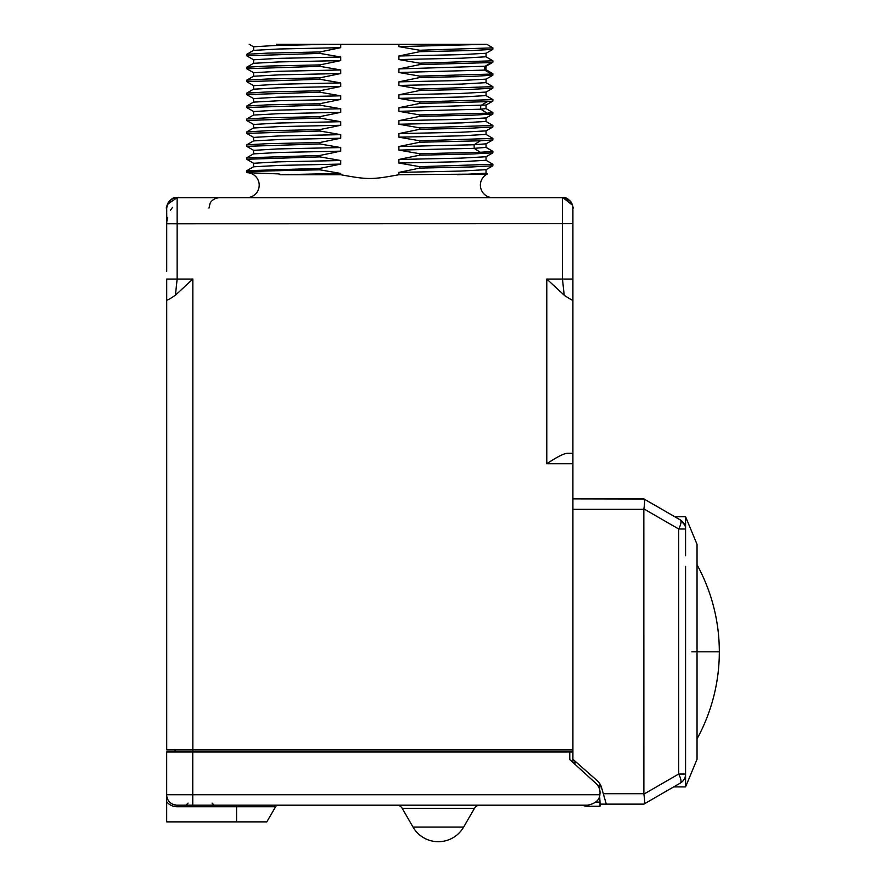 <?xml version="1.0" encoding="UTF-8"?>
<svg xmlns="http://www.w3.org/2000/svg" width="886" height="886" viewBox="0 0 886 886"><rect width="100%" height="100%" fill="white"/><g stroke="black" fill="none" stroke-linecap="round" stroke-linejoin="round"><path stroke-width="1.33" d="M600.01 804.134L606.29 804.134L601.561 787.588A14.608 14.608 157.5 0 0 597.175 780.655L572.91 759.28L572.91 498.896L644.089 499.028M600.01 804.1L600.01 806.238L587.44 806.238L600.01 806.238L600.01 802.096L595.746 802.096M574.959 764.286L574.959 761.074L574.959 762.414L572.899 762.414L572.899 751.981L569.776 751.981L572.899 751.981M572.91 577.628L572.91 536.872M266.83 821.876L275.568 806.758A3.134 3.134 0 0 1 278.27 805.186A3.134 3.134 0 0 0 275.568 806.758L266.83 821.876L166.679 821.876L166.679 801.852C169.647 805.141 173.124 806.769 177.111 806.758L177.111 805.186L192.76 805.186L177.111 805.186A10.433 10.433 0 0 1 166.679 794.753L166.679 751.981L569.776 751.981L569.776 759.568C573.807 763.245 573.807 763.245 569.776 759.568L595.946 783.423A12.515 12.515 0 0 1 599.855 794.753C599.39 800.202 595.281 803.68 587.507 805.186L180.246 805.186M570.606 760.321L572.899 762.414M574.095 760.321L572.899 760.321L572.899 749.888L166.712 749.888L166.712 299.767L166.712 749.888M192.76 805.186L192.76 794.753L166.679 794.753L166.679 801.852M166.945 797.068L167.255 798.175L166.945 797.068M169.514 801.908L168.805 801.066M174.586 804.876L175.705 805.097L174.586 804.876M562.466 805.186L582.423 805.186A12.482 12.482 0 0 0 587.44 806.238M171.995 803.846A10.433 10.433 0 0 0 172.692 804.2A10.433 10.433 0 0 1 171.995 803.846M172.803 804.255A10.433 10.433 0 0 0 175.096 804.986A10.433 10.433 0 0 1 172.803 804.255M176.236 805.152A10.433 10.433 0 0 1 175.384 805.042A10.433 10.433 0 0 0 176.236 805.152L172.759 804.233M600.01 784.055L600.01 785.417L597.707 785.417M606.29 804.134L643.845 804.134L606.29 804.134L601.561 787.588A14.608 14.608 157.5 0 0 601.007 786.026M600.01 785.417L599.623 789.504L599.623 785.417M600.01 802.096L599.623 795.838L599.623 802.096M572.91 509.328L643.845 509.328L643.878 794.133C644.764 799.781 644.787 803.081 643.967 804.067L680.359 783.047L643.845 804.134M643.845 509.328L643.878 508.896C644.764 503.259 644.787 499.948 643.967 498.962L572.899 498.851L643.834 498.851M674.767 516.715L643.945 498.918L674.767 516.715L685.565 516.715L697.038 544.358L697.038 759.258L685.565 786.901L685.576 774.342M643.967 498.962L680.359 519.971A10.433 10.433 -22.5 0 1 684.778 525.021L680.359 519.96C672.851 515.619 672.851 515.63 680.359 519.96A10.433 3.134 -60 0 1 678.709 529.008L678.709 774.021A10.433 3.134 60 0 1 680.359 783.047A10.433 10.433 157.5 0 0 685.576 774.021L685.576 737.318L685.576 774.021L678.709 774.021L643.878 794.133M685.576 566.331L685.576 737.318L685.576 566.331M685.565 516.715L685.576 528.676M572.899 208L572.899 749.888M572.899 207.911L572.899 208.088A10.433 10.433 0 0 0 562.477 197.656L562.477 279.057L572.899 279.057L572.899 299.534L572.899 214.766M550.549 461.34L546.784 463.71C557.405 456.733 564.371 453.255 567.671 453.278L572.899 453.278L572.899 292.469M572.899 292.458L572.899 282.468M572.899 282.313L572.899 280.197M552.875 459.9L550.826 461.163M572.888 299.778L572.899 299.767C573.364 300.952 570.473 299.435 564.205 295.204L562.477 279.057L546.784 279.057L564.205 295.204L546.784 279.057L546.784 463.71L572.899 463.71M564.736 295.68L565.401 296.223M192.838 751.981L192.838 279.057L175.417 295.204L177.145 279.057L177.145 223.781L572.899 223.682M175.417 295.204C169.16 299.435 166.258 300.952 166.712 299.767L166.712 282.246M166.712 284.107L166.712 286.311M166.712 294.54L166.712 299.767M166.712 235.92L166.712 247.139M166.712 257.472L166.712 263.098M166.712 271.393L166.712 221.334M166.712 223.759L177.145 223.781L177.145 197.656L173.246 198.42L169.78 200.701L167.509 204.09L166.712 208.088L166.712 228.455L166.712 208.088A10.433 10.433 0 0 1 177.145 197.656L562.665 197.656M166.712 214.279L166.712 209.174M166.712 209.528L166.712 223.394M166.712 221.046L166.712 219.451M166.712 219.086L166.712 217.89M166.712 280.552L166.712 279.057L192.838 279.057M166.712 208.664L166.712 217.757M166.712 269.632L166.712 228.455L166.712 269.632M492.904 197.656A12.482 12.482 0 0 1 487.311 173.999L398.888 174.741C371.489 179.736 368.133 179.736 340.733 174.741L280.009 174.741C281.095 174.431 280.386 174.143 277.861 173.877L247.626 172.715A12.482 12.482 0 0 1 259.199 185.628A12.482 12.482 0 0 1 246.718 197.656M340.733 174.741L340.733 173.446L319.946 169.824L319.946 168.384L340.733 164.087L340.733 160.51L319.946 156.888L246.718 159.258L246.718 157.819L319.946 155.449L340.733 151.152L340.733 147.574L319.946 143.953L319.946 142.513L340.733 138.216L340.733 134.639L319.946 131.017L319.946 129.577L340.733 125.28L340.733 121.703L319.946 118.082L319.946 116.642L340.733 112.345L340.733 108.768L319.946 105.146L319.946 103.706L340.733 99.409L340.733 95.832L319.946 92.21L319.946 90.771L340.733 86.474L340.733 82.896L319.946 79.275L319.946 77.835L340.733 73.538L340.733 69.961L319.946 66.339L319.946 64.9L340.733 60.602L340.733 57.025L319.946 53.404L319.946 51.964L340.733 47.667L340.733 44.3L398.888 44.3L398.888 46.626L419.676 50.247L492.904 47.866L486.768 44.3L398.888 46.626M492.904 47.866L492.849 49.361L472.005 50.524L419.676 51.687L419.676 50.247M419.676 51.687L398.888 55.984L398.888 59.561L419.676 63.183L492.904 60.802L485.982 56.782L461.706 58.199L398.888 59.561M486.037 69.784L484.697 70.094L491.475 74.059L492.849 73.682L485.982 69.717L486.037 66.206L398.888 68.92L419.676 64.623L419.676 63.183M398.888 68.92L398.888 72.497L419.676 76.118L419.676 77.558L398.888 81.855L398.888 85.433L419.676 89.054L492.904 86.673L485.982 82.653L461.706 84.07L398.888 85.433M492.904 86.673L492.849 88.168L472.005 89.331L419.676 90.494L419.676 89.054M419.676 90.494L398.888 94.791L398.888 98.368L419.676 101.99L492.904 99.609L485.982 95.588L461.706 97.006L398.888 98.368M486.037 108.59L480.71 109.211L487.256 113.175L492.904 112.544L486.037 108.59L486.037 105.013L398.888 107.727L419.676 103.429L419.676 101.99M398.888 107.727L398.888 111.304L419.676 114.925L419.676 116.365L398.888 120.662L398.888 124.239L419.676 127.861L492.904 125.48L485.982 121.46L461.706 122.877L398.888 124.239M492.904 125.48L492.849 126.975L472.005 128.138L419.676 129.301L419.676 127.861M419.676 129.301L398.888 133.598L398.888 137.175L419.676 140.796L492.904 138.415L485.982 134.395L461.706 135.813L398.888 137.175M486.037 147.397L474.165 148.339L480.323 152.292L492.904 151.351L486.037 147.397L486.037 143.82L474.165 144.75L398.888 146.533L419.676 142.236L419.676 140.796M398.888 146.533L398.888 150.111L419.676 153.732L419.676 155.172L398.888 159.469L398.888 163.046L419.676 166.668L492.904 164.287L485.982 160.266L461.706 161.684L398.888 163.046M492.904 164.287L492.849 165.782L472.005 166.945L419.676 168.107L419.676 166.668M419.676 168.107L398.888 172.405L398.888 174.741M319.946 155.449L319.946 156.888M398.888 44.3L486.768 44.3M276.421 44.3L340.733 44.3M340.733 47.667L279.012 48.996L253.584 50.38L253.64 46.858L249.199 44.3M329.215 44.3L274.35 45.551L253.584 46.803M319.946 53.404L246.718 55.774L246.773 54.279L267.616 53.127L319.946 51.964M340.733 57.025L277.916 58.376L253.64 59.794L246.773 55.829M340.733 60.602L279.012 61.931L253.584 63.316L253.584 59.739M319.946 66.339L246.718 68.709L246.773 67.214L267.616 66.062L319.946 64.9M340.733 69.961L277.916 71.312L253.64 72.73L246.773 68.765M340.733 73.538L279.012 74.867L253.584 76.251L253.584 72.674M319.946 79.275L246.718 81.645L246.773 80.15L267.616 78.998L319.946 77.835M340.733 82.896L277.916 84.248L253.64 85.665L246.773 81.7M340.733 86.474L279.012 87.803L253.584 89.187L253.584 85.61M319.946 92.21L246.718 94.581L246.773 93.085L267.616 91.934L319.946 90.771M340.733 95.832L277.916 97.183L253.64 98.601L246.773 94.636M340.733 99.409L279.012 100.738L253.584 102.123L253.584 98.545M319.946 105.146L246.718 107.516L246.773 106.021L267.616 104.869L319.946 103.706M340.733 108.768L277.916 110.119L253.64 111.536L246.773 107.571M340.733 112.345L279.012 113.674L253.584 115.058L253.584 111.481M319.946 118.082L246.718 120.452L246.773 118.957L267.616 117.805L319.946 116.642M340.733 121.703L277.916 123.054L253.64 124.472L246.773 120.507M340.733 125.28L279.012 126.609L253.584 127.994L253.584 124.417M319.946 131.017L246.718 133.387L246.773 131.892L267.616 130.74L319.946 129.577M340.733 134.639L277.916 135.99L253.64 137.408L246.773 133.443M340.733 138.216L279.012 139.545L253.584 140.929L253.584 137.352M319.946 143.953L246.718 146.323L246.773 144.828L267.616 143.676L319.946 142.513M340.733 147.574L277.916 148.926L253.64 150.343L246.773 146.378M340.733 151.152L279.012 152.481L253.584 153.865L253.584 150.288M340.733 160.51L277.916 161.861L253.64 163.279L246.773 159.314M340.733 164.087L279.012 165.416L253.584 166.801L253.584 163.223M247.626 172.715L246.718 172.194L246.773 170.699L319.946 168.384M319.946 169.824C266.586 170.776 235.454 171.729 250.206 172.681M340.733 173.446L280.009 174.741M487.322 173.977L485.982 173.202L457.586 174.741M486.037 173.268L486.037 169.691L460.609 171.076L398.888 172.405M486.037 160.333L486.037 156.756L460.609 158.14L398.888 159.469M492.904 151.351L492.849 152.846L472.005 154.009L419.676 155.172M480.323 152.292L419.676 153.732M419.676 142.236L480.323 140.796L474.165 144.75L474.165 148.339L398.888 150.111M492.904 138.415L492.849 139.91L480.323 140.796M486.037 134.462L486.037 130.884L460.609 132.269L398.888 133.598M486.037 121.526L486.037 117.949L460.609 119.333L398.888 120.662M492.904 112.544L492.849 114.039L472.005 115.202L419.676 116.365M487.256 113.175L419.676 114.925M419.676 103.429L487.256 101.68L480.71 105.633L480.71 109.211L398.888 111.304M492.904 99.609L492.849 101.104L487.256 101.68M486.037 95.655L486.037 92.078L460.609 93.462L398.888 94.791M486.037 82.719L486.037 79.142L460.609 80.526L398.888 81.855M492.904 73.737L492.849 75.232L472.005 76.395L419.676 77.558M491.475 74.059L419.676 76.118M419.676 64.623L491.475 62.552L484.697 66.516L484.697 70.094L398.888 72.497M492.904 60.802L492.904 62.242L491.475 62.552M486.037 56.848L486.037 53.271L460.609 54.655L398.888 55.984M175.096 751.981L175.096 749.888M171.873 803.779L171.053 803.248M168.827 801.099L168.218 800.202M479.891 805.186A6.257 6.257 0 0 0 474.464 808.32L402.189 808.32A6.257 6.257 0 0 0 396.773 805.186A6.257 6.257 0 0 1 402.189 808.32L413.031 827.092A29.205 29.205 0 0 0 463.622 827.092L474.464 808.32A6.257 6.257 0 0 1 479.891 805.186A6.257 6.257 0 0 0 474.464 808.32L463.622 827.092L413.031 827.092A29.205 29.205 0 0 0 438.326 841.7A29.205 29.205 0 0 1 413.031 827.092A29.205 29.205 0 0 0 463.622 827.092M192.76 751.981L192.76 794.753L599.855 794.753M603.311 793.701L643.845 793.701M685.576 529.008L685.576 555.799L685.576 529.008A10.433 10.433 0 0 0 684.778 525.021A10.433 10.433 -22.5 0 1 684.778 524.999A10.433 10.433 -22.5 0 1 685.576 529.008L678.709 529.008L643.878 508.896M691.833 651.819L719.321 651.808A181.287 181.287 0 0 0 697.049 564.759M236.573 805.186L236.573 806.758L177.111 806.758M278.27 805.186A3.134 3.134 0 0 0 275.568 806.758L236.573 806.758L236.573 821.876M188.065 803.104L185.982 805.186M685.565 786.901L673.692 786.901M680.359 783.047A10.433 10.433 0 0 0 685.576 774.021M697.049 738.858A181.287 181.287 0 0 0 719.321 651.808M572.489 205.175L562.942 197.667M572.877 207.368L572.146 204.179L569.853 200.723L566.387 198.42L562.477 197.656C570.274 195.817 574.294 209.904 572.899 208.088C574.294 209.882 570.263 195.817 562.477 197.656L569.842 200.701C573.098 203.337 573.087 210.359 572.899 208.099L572.888 207.523M166.712 285.192L166.712 279.489M166.712 280.928L166.712 281.626M166.712 282.534L166.712 283.476M177.111 197.656L173.235 198.42L169.769 200.712L167.476 204.179L166.712 208.011M166.767 223.781L166.712 208.221M166.878 206.25L169.769 200.712L173.235 198.42L177.145 197.656C170.998 195.197 164.641 209.528 166.712 208.088L166.712 208.155M167.122 205.209L166.945 205.929M172.515 207.368L170.511 210.226M167.509 217.38L166.778 221.954M167.388 204.411L177.145 197.656C168.041 196.304 165.427 211.665 166.712 208.11M175.727 197.755L175.162 197.844M208.985 208.088L210.048 203.503C209.982 203.503 211.809 198.486 219.418 197.656M246.773 54.279L253.64 50.314M246.773 67.214L253.64 63.249M246.773 80.15L253.64 76.185M246.773 93.085L253.64 89.121M246.773 106.021L253.64 102.056M246.773 118.957L253.64 114.992M246.773 131.892L253.64 127.927M246.773 144.828L253.64 140.863M246.773 157.763L253.64 153.799M246.773 170.699L253.64 166.734M492.849 165.782L485.982 169.747M492.849 152.846L485.982 156.811M492.849 126.975L485.982 130.94M492.849 114.039L485.982 118.004M492.849 88.168L485.982 92.133M492.849 75.232L485.982 79.197M492.849 49.361L485.982 53.326M485.982 66.262L492.837 62.308M485.982 105.069L492.849 101.104M485.982 143.875L492.849 139.91M166.9 796.857L167.576 798.973M171.962 803.823L172.692 804.2M212.064 803.104L214.146 805.186"/></g></svg>

